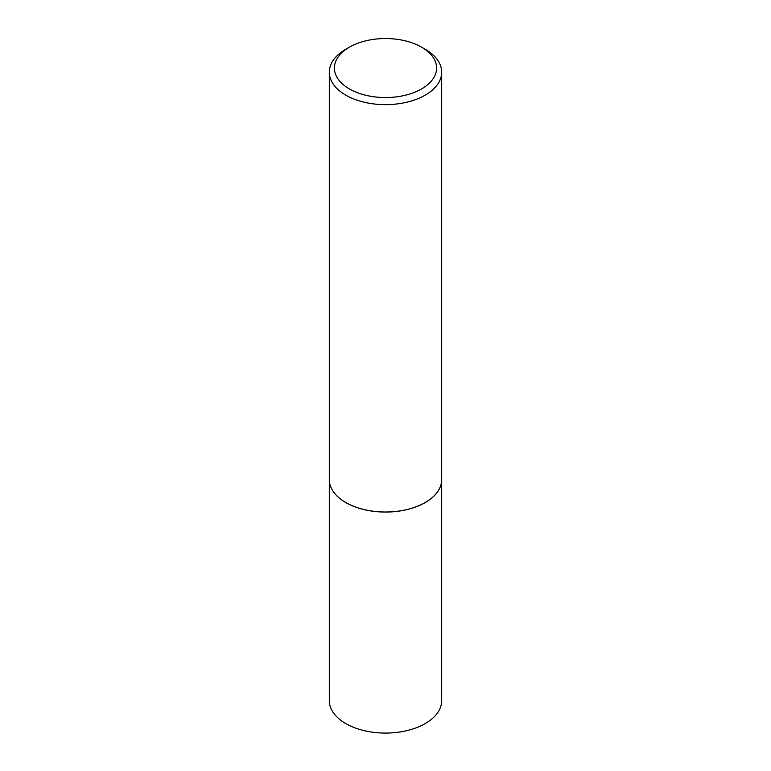 <?xml version="1.0" encoding="UTF-8"?>
<svg xmlns="http://www.w3.org/2000/svg" width="771" height="771" viewBox="0 0 771 771"><rect width="100%" height="100%" fill="white"/><g stroke="black" fill="none" stroke-linecap="round" stroke-linejoin="round"><path stroke-width="1.16" d="M329.313 700.637A56.187 32.44 0 0 0 363.999 730.6A56.187 32.44 0 0 0 425.235 723.574A56.187 32.44 0 0 0 441.687 700.637L441.687 479.62A56.187 32.44 0 0 0 441.687 479.591A56.187 32.44 0 0 1 425.235 502.567A56.187 32.44 0 0 1 363.999 509.592A56.187 32.44 0 0 1 329.313 479.62A56.187 32.44 0 0 0 329.313 479.62L329.313 700.637M349.369 88.906A51.088 29.5 0 0 0 421.631 88.906A51.088 29.5 0 0 0 421.631 47.185L425.235 49.267A56.187 32.44 0 0 1 441.687 72.204A56.187 32.44 0 0 1 407.001 102.177A56.187 32.44 0 0 1 345.765 95.151A56.187 32.44 0 0 1 329.313 72.204A56.187 32.44 0 0 1 345.765 49.267L349.369 47.185A51.088 29.5 0 0 0 349.369 88.906M425.207 502.509A56.11 32.392 0 0 1 425.178 502.528A56.11 32.392 0 0 1 345.822 502.528L345.765 502.499A56.187 32.44 0 0 0 425.235 502.499A56.187 32.44 0 0 0 441.687 479.562L441.687 72.204M329.313 72.204L329.313 479.562A56.187 32.44 0 0 0 345.765 502.499L345.822 502.528M425.235 49.267L421.631 47.185A51.088 29.5 0 0 0 349.369 47.185"/></g></svg>
